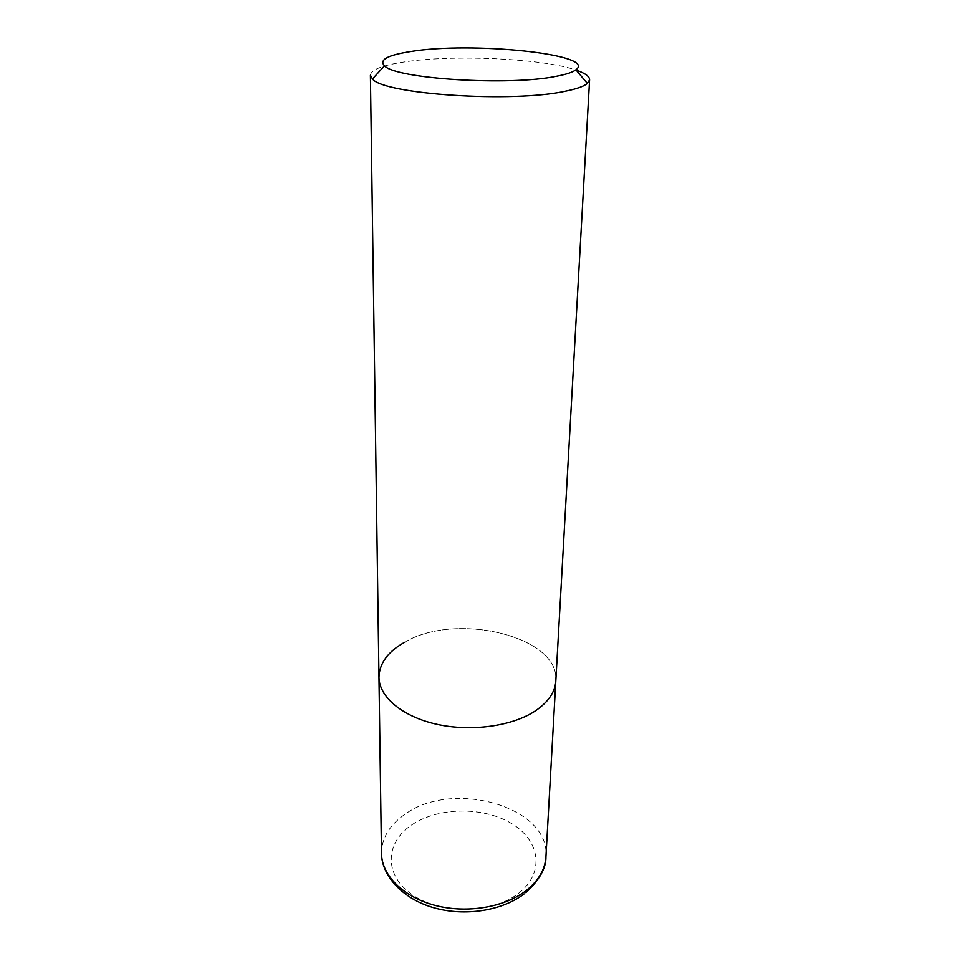 <?xml version="1.0" encoding="UTF-8"?>
<svg xmlns="http://www.w3.org/2000/svg" width="960" height="960" viewBox="0 0 960 960"><rect width="100%" height="100%" fill="white"/><g stroke="black" fill="none" stroke-linecap="round" stroke-linejoin="round"><path stroke-width="0.72" stroke-dasharray="4.8 3.6" d="M370.404 75.228C371.088 69.864 381.684 65.544 402.216 62.28C450.924 54.276 542.676 58.248 576.18 70.14M404.544 642.324C455.52 611.568 560.076 636.156 555.816 680.964C560.076 636.156 455.52 611.568 404.544 642.324C387.876 651.708 379.356 663.36 378.972 677.268M381.48 853.344C381.792 837.804 389.712 824.724 405.228 814.104C452.832 779.268 550.5 806.688 545.94 856.788M411.552 825.024C437.82 807.084 482.796 806.352 511.116 823.26C539.772 839.88 545.316 872.316 519.096 892.884C493.32 913.752 441.468 914.88 412.752 895.044C383.628 875.52 384.924 842.664 411.552 825.024M526.104 892.356L523.896 894.096"/><path stroke-width="1.44" d="M576.18 70.14C585.132 73.2 589.608 76.428 589.596 79.824L587.364 83.46C583.86 86.376 576.552 88.956 565.476 91.188C512.724 102.984 383.58 94.308 372.48 78.96L370.404 75.228L378.972 677.268C379.356 663.36 387.876 651.708 404.544 642.324M589.596 79.824L555.816 680.964C555.096 692.136 548.268 702.108 535.344 710.904C512.34 726.204 471.12 731.976 436.644 724.236C402.108 716.532 379.092 696.792 378.972 677.268L381.48 853.344C381.66 875.16 403.056 896.988 435.036 905.388C466.968 913.824 505.14 907.296 526.632 890.208C538.704 880.392 545.136 869.256 545.94 856.788C546.204 867.948 539.592 879.804 526.104 892.356M410.496 51.576C471.228 41.4 597.828 54.18 575.904 69.804C572.664 72.276 566.076 74.448 556.164 76.32C509.064 86.148 395.184 78.804 384.504 65.796C378.864 59.904 387.528 55.164 410.496 51.576M545.94 856.788L555.816 680.964C555.096 692.136 548.268 702.108 535.344 710.904C512.34 726.204 471.12 731.976 436.644 724.236C402.108 716.532 379.092 696.792 378.972 677.268M575.904 69.804L587.364 83.46M384.504 65.796L372.48 78.96M523.896 894.096C501.744 910.896 464.736 916.596 433.944 907.788C403.488 899.292 381.72 876.408 381.48 853.344"/></g></svg>
